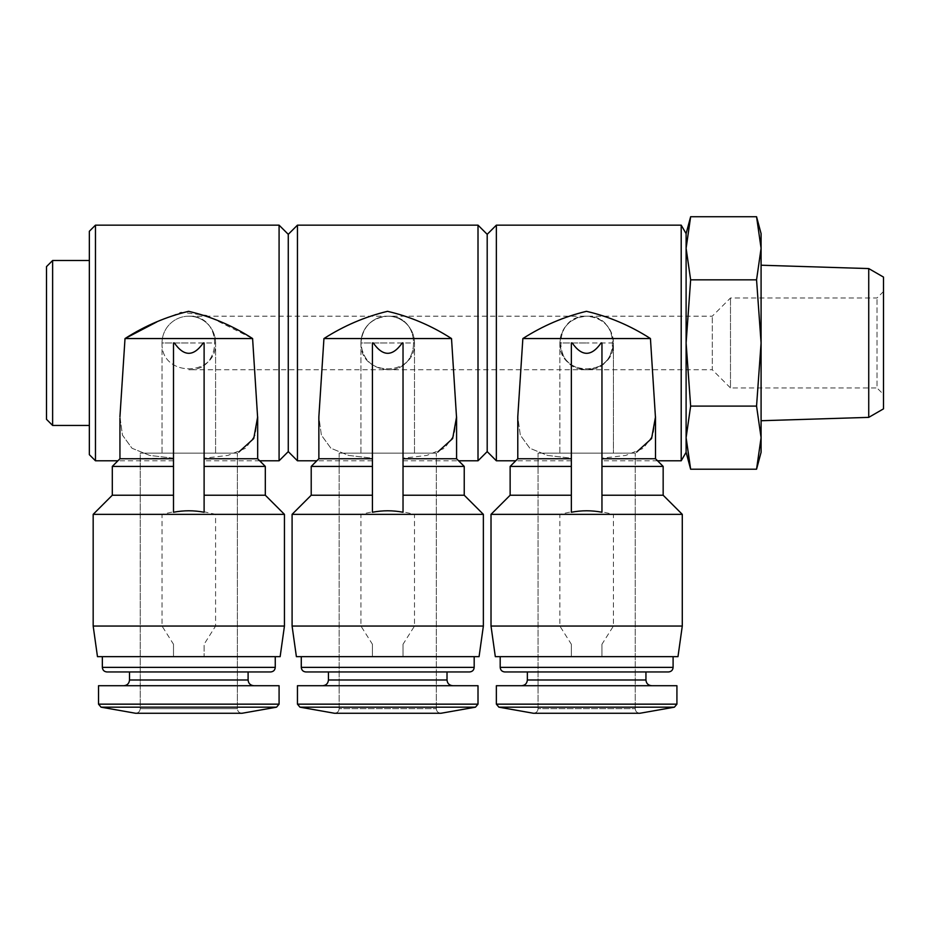 <?xml version="1.0" encoding="UTF-8"?>
<svg xmlns="http://www.w3.org/2000/svg" width="930" height="930" viewBox="0 0 930 930"><rect width="100%" height="100%" fill="white"/><g stroke="black" fill="none" stroke-linecap="round" stroke-linejoin="round"><path stroke-width="0.7" stroke-dasharray="4.65 3.49" d="M162.029 342.972C160.739 377.371 216.876 377.371 215.586 342.972C216.876 377.371 160.739 377.371 162.029 342.972L188.802 342.972L162.029 342.972L162.029 453.143L215.586 453.143L162.029 453.143L162.029 342.972A26.772 26.772 0 0 1 188.802 316.188A26.772 26.772 0 0 1 215.586 342.972A26.772 26.772 0 0 0 188.802 316.188A26.772 26.772 0 0 0 162.029 342.972A26.772 26.772 0 0 1 188.802 316.188A26.772 26.772 0 0 1 215.586 342.972L188.802 342.972L215.586 342.972L215.586 453.143L162.029 453.143L215.586 453.143L215.586 342.972M188.802 369.745C223.2 371.047 223.2 314.898 188.802 316.188C223.2 314.898 223.2 371.047 188.802 369.745L387.729 369.745C371.489 368.129 362.572 359.201 360.945 342.972C362.572 326.744 371.489 317.816 387.729 316.188C371.489 317.816 362.572 326.744 360.945 342.972C362.572 359.201 371.489 368.129 387.729 369.745C422.127 371.047 422.127 314.898 387.729 316.188C422.127 314.898 422.127 371.047 387.729 369.745L586.644 369.745C570.416 368.129 561.488 359.201 559.872 342.972C561.488 326.744 570.416 317.816 586.644 316.188C552.257 314.898 552.257 371.047 586.644 369.745C621.042 371.047 621.042 314.898 586.644 316.188C602.884 317.816 611.812 326.744 613.428 342.972C611.812 359.201 602.884 368.129 586.644 369.745L712.287 369.745L712.287 316.188L712.287 369.745L730.48 387.95L730.48 297.995L730.48 387.95L877.013 387.95L877.013 297.995L877.013 387.95L883.5 394.436L883.5 291.509L883.5 394.436M360.945 342.972C359.654 377.371 415.803 377.371 414.501 342.972C415.803 377.371 359.654 377.371 360.945 342.972L387.729 342.972L360.945 342.972L360.945 453.143L414.501 453.143L360.945 453.143L360.945 342.972A26.772 26.772 0 0 1 387.729 316.188A26.772 26.772 0 0 1 414.501 342.972A26.772 26.772 0 0 0 387.729 316.188A26.772 26.772 0 0 0 360.945 342.972A26.772 26.772 0 0 1 387.729 316.188A26.772 26.772 0 0 1 414.501 342.972L387.729 342.972L414.501 342.972L414.501 453.143L360.945 453.143L414.501 453.143L414.501 342.972M559.872 342.972C558.581 377.371 614.718 377.371 613.428 342.972C614.718 377.371 558.581 377.371 559.872 342.972L586.644 342.972L559.872 342.972L559.872 453.143L613.428 453.143L559.872 453.143L559.872 342.972A26.772 26.772 0 0 1 586.644 316.188A26.772 26.772 0 0 1 613.428 342.972A26.772 26.772 0 0 0 586.644 316.188A26.772 26.772 0 0 0 559.872 342.972M559.872 453.143L613.428 453.143L559.872 453.143M95.465 225.153L95.465 460.792M119.935 416.803L122.469 435.159L132.002 448.26L149.788 455.444L173.503 458.188L173.503 460.792L173.503 458.188L149.742 455.444L132.025 448.272L122.469 435.17L119.935 416.814L125.015 338.555L252.6 338.555L257.68 416.814L255.145 435.17L245.578 448.272L227.862 455.444L204.112 458.188L204.112 466.407L204.112 458.188M279.081 225.153L279.081 460.792M156.786 321.943L181.001 312.271L206.297 315.351L252.6 338.555M173.503 644.258L173.503 656.661L173.503 644.258L162.029 626.053L162.029 514.348L93.174 514.348L162.029 514.348L173.503 511.791L173.503 495.225L173.503 511.791M112.297 495.225L173.503 495.225L173.503 458.757L173.503 466.407L112.297 466.407L173.503 466.407L173.503 458.188L119.947 458.757L173.503 458.757L173.503 342.972L174.375 342.972C183.989 356.748 193.614 356.748 203.24 342.972L204.112 342.972L203.24 342.972L204.112 342.972L204.112 458.757L257.668 458.757L204.112 458.757L204.112 466.407L265.317 466.407L204.112 466.407L204.112 342.972L204.112 512.244C193.905 510.291 183.71 510.291 173.503 512.244L173.503 466.407L112.297 466.407L112.297 495.225L173.503 495.225L112.297 495.225L93.174 514.348L284.441 514.348L215.586 514.348L284.441 514.348L284.441 626.053L93.174 626.053L162.029 626.053L93.174 626.053L93.174 514.348M280.139 656.661L204.112 656.661L204.112 644.258L204.112 656.661L280.139 656.661L97.476 656.661M204.112 511.791L204.112 495.225L204.112 511.791L215.586 514.348L215.586 626.053L284.441 626.053L215.586 626.053L204.112 644.258M204.112 495.225L204.112 466.407L204.112 495.225L265.317 495.225L204.112 495.225L204.112 466.407L265.317 466.407L265.317 495.225L204.112 495.225L204.112 466.407M297.449 225.153L297.449 460.792M403.027 644.258L403.027 656.661L403.027 644.258L414.501 626.053L414.501 514.348L483.368 514.348L464.233 495.225L403.027 495.225L464.233 495.225L403.027 495.225L403.027 342.972L403.027 512.244C392.832 510.291 382.625 510.291 372.43 512.244L372.43 495.225L311.213 495.225L372.43 495.225L372.43 511.791L372.43 458.757L318.874 458.757L318.874 416.814L321.385 435.159L330.929 448.26L348.704 455.444L372.43 458.188L372.43 460.792L372.43 458.188L348.657 455.444L330.941 448.272L321.385 435.17L318.851 416.814L323.942 338.555C343.984 325.663 365.316 316.584 387.938 311.318C410.421 316.735 431.613 325.814 451.515 338.555L456.595 416.814L454.061 435.17L444.494 448.272L426.777 455.444L403.027 458.188L403.027 466.407L403.027 458.188M478.008 225.153L478.008 460.792M372.43 644.258L372.43 656.661L372.43 644.258L360.945 626.053L360.945 514.348L292.09 514.348L360.945 514.348L372.43 511.791M483.368 626.053L292.09 626.053L296.391 656.661L479.066 656.661L403.027 656.661L479.066 656.661L483.368 626.053L414.501 626.053L483.368 626.053L483.368 514.348L292.09 514.348L311.213 495.225L372.43 495.225L372.43 458.757L318.874 458.757L372.43 458.757L372.43 466.407L311.213 466.407L372.43 466.407L372.43 342.972L373.29 342.972C382.916 356.748 392.541 356.748 402.167 342.972L403.027 342.972L402.167 342.972L403.027 342.972L403.027 458.757L456.584 458.757L403.027 458.757L403.027 466.407L464.233 466.407L403.027 466.407L403.027 495.225L403.027 466.407L464.233 466.407L464.233 495.225M292.09 626.053L360.945 626.053L292.09 626.053L292.09 514.348M483.368 514.348L414.501 514.348L403.027 511.791M496.364 225.153L496.364 460.792M601.954 644.258L601.954 656.661L601.954 644.258L613.428 626.053L613.428 514.348L682.283 514.348L663.16 495.225L601.954 495.225L663.16 495.225L601.954 495.225L601.954 342.972L601.954 512.244C591.747 510.291 581.552 510.291 571.346 512.244L571.346 495.225L510.14 495.225L571.346 495.225L571.346 511.791L571.346 458.757L517.789 458.757L517.789 416.814L520.312 435.159L529.844 448.26L547.63 455.444L571.346 458.188L571.346 460.792L571.346 458.188L547.584 455.444L529.868 448.272L520.312 435.17L517.778 416.814L522.858 338.555C542.899 325.663 564.231 316.584 586.865 311.318C609.348 316.735 630.54 325.814 650.442 338.555L655.522 416.814L652.988 435.17L643.421 448.272L625.704 455.444L601.954 458.188L601.954 466.407L601.954 458.188M681.202 225.153L681.202 460.792M571.346 644.258L571.346 656.661L571.346 644.258L559.872 626.053L559.872 514.348L491.017 514.348L559.872 514.348L571.346 511.791M495.318 656.661L677.982 656.661L601.954 656.661L677.982 656.661L682.283 626.053L613.428 626.053L682.283 626.053L682.283 514.348L491.017 514.348L510.14 495.225L571.346 495.225L571.346 458.757L517.789 458.757L571.346 458.757L571.346 466.407L510.14 466.407L571.346 466.407L571.346 342.972L572.217 342.972C581.831 356.748 591.457 356.748 601.082 342.972L601.954 342.972L601.082 342.972L601.954 342.972L601.954 458.757L655.511 458.757L601.954 458.757L601.954 466.407L663.16 466.407L601.954 466.407L601.954 495.225L601.954 466.407L663.16 466.407L663.16 495.225M682.283 626.053L491.017 626.053L559.872 626.053L491.017 626.053L491.017 514.348M682.283 514.348L613.428 514.348L601.954 511.791M686.108 233.639L686.108 248.287L690.641 279.849L686.108 342.972L686.108 452.305M690.641 216.725L686.108 248.287L686.108 342.972L690.641 406.096L686.108 437.658L689.084 462.908M487.192 234.325L487.192 451.608M288.265 234.325L288.265 451.608M89.35 231.268L89.35 454.677M89.35 342.972L89.35 425.452L89.35 342.972M52.626 260.493L52.626 425.452M46.5 266.619L46.5 419.325M756.555 406.096L761.089 342.972L761.089 437.658L756.555 406.096L690.641 406.096M756.555 279.849L761.089 248.287L761.089 420.732L761.089 265.213L761.089 342.972L756.555 279.849L690.641 279.849M883.5 408.851L883.5 277.094M868.736 417.372L868.736 268.572M761.089 437.658L761.089 452.305M761.089 233.639L761.089 248.287M673.099 656.661L500.189 656.661L673.099 656.661L500.189 656.661L673.099 656.661L673.099 667.368L500.189 667.368L500.189 656.661M474.184 656.661L301.274 656.661L474.184 656.661L301.274 656.661L474.184 656.661L474.184 667.368L301.274 667.368L301.274 656.661M275.257 656.661L102.347 656.661L275.257 656.661L102.347 656.661L275.257 656.661L275.257 667.368L102.347 667.368L102.347 656.661M650.442 338.555L522.858 338.555M533.471 713.275C536.261 712.996 537.796 711.473 538.063 708.683L538.063 453.143L635.237 453.143L538.063 453.143L635.237 453.143L538.063 453.143L538.063 708.683L635.237 708.683L538.063 708.683C537.796 711.473 536.261 712.996 533.471 713.275L639.817 713.275L533.471 713.275L639.817 713.275L674.401 707.172L498.899 707.172L496.364 704.161L496.364 685.724L676.924 685.724L496.364 685.724L676.924 685.724L676.924 704.161L496.364 704.161M521.614 685.724L651.686 685.724L521.614 685.724C525.101 685.387 527.019 683.48 527.356 679.993L527.356 671.96L645.943 671.96L504.781 671.96C501.991 671.681 500.468 670.158 500.189 667.368L673.099 667.368L500.189 667.368M668.507 671.96L504.781 671.96L668.507 671.96C671.321 671.658 672.855 670.135 673.099 667.368M571.346 466.407L510.14 466.407L510.14 495.225M601.954 495.225L601.954 466.407M663.16 466.407L655.511 458.757L601.954 458.757M571.346 458.757L571.346 342.972L572.217 342.972L571.346 342.972L571.346 495.225M451.515 338.555L323.942 338.555M334.556 713.275C337.346 712.996 338.869 711.473 339.148 708.683L339.148 453.143L436.31 453.143L339.148 453.143L436.31 453.143L339.148 453.143L339.148 708.683L436.31 708.683L339.148 708.683C338.869 711.473 337.346 712.996 334.556 713.275L440.901 713.275L334.556 713.275L440.901 713.275L475.474 707.172L299.972 707.172L297.449 704.161L297.449 685.724L478.008 685.724L297.449 685.724L478.008 685.724L478.008 704.161L297.449 704.161M322.698 685.724L452.759 685.724L322.698 685.724C326.174 685.387 328.092 683.48 328.43 679.993L328.43 671.96L447.016 671.96L328.43 671.96M469.592 671.96L305.865 671.96C303.075 671.681 301.541 670.158 301.274 667.368L474.184 667.368C473.94 670.135 472.405 671.658 469.592 671.96L305.865 671.96L447.016 671.96L447.016 679.993L328.43 679.993M372.43 466.407L311.213 466.407L311.213 495.225M403.027 495.225L403.027 466.407M403.027 460.792L458.63 460.792L456.584 458.757L403.027 458.757M372.43 458.757L372.43 342.972L373.29 342.972L372.43 342.972L372.43 495.225M135.629 713.275L241.974 713.275C239.161 712.973 237.638 711.438 237.382 708.683L140.221 708.683C139.953 711.473 138.419 712.996 135.629 713.275C138.419 712.996 139.953 711.473 140.221 708.683L140.221 453.143L237.382 453.143L140.221 453.143L237.382 453.143L140.221 453.143L140.221 708.683L237.382 708.683L140.221 708.683L237.382 708.683L237.382 453.143L237.382 708.683C237.638 711.438 239.161 712.973 241.974 713.275M98.522 685.724L279.081 685.724L98.522 685.724L98.522 704.161L279.081 704.161L98.522 704.161L279.081 704.161L279.081 685.724L98.522 685.724M123.771 685.724L253.832 685.724L123.771 685.724C127.259 685.387 129.177 683.48 129.514 679.993L129.514 671.96L248.101 671.96L129.514 671.96M270.665 671.96L106.938 671.96C104.148 671.681 102.626 670.158 102.347 667.368L275.257 667.368C275.013 670.135 273.478 671.658 270.665 671.96L248.101 671.96M173.503 466.407L173.503 458.757L119.947 458.757L112.297 466.407M265.317 466.407L257.668 458.757L204.112 458.757M173.503 458.757L173.503 342.972L174.375 342.972L173.503 342.972L173.503 495.225M613.428 342.972L586.644 342.972L613.428 342.972L613.428 453.143L613.428 342.972M498.899 707.172L674.401 707.172L498.899 707.172M527.356 679.993L645.943 679.993C646.245 683.445 648.163 685.352 651.686 685.724M299.972 707.172L475.474 707.172L299.972 707.172M474.184 667.368L301.274 667.368M101.056 707.172L276.559 707.172M129.514 679.993L248.101 679.993M275.257 667.368L102.347 667.368M883.5 291.509L877.013 297.995L730.48 297.995L712.287 316.188L188.802 316.188M259.703 460.792L204.112 460.792M173.503 460.792L117.912 460.792M265.317 495.225L284.441 514.348M372.43 460.792L316.828 460.792L318.874 458.757M657.545 460.792L601.954 460.792M571.346 460.792L515.755 460.792M517.789 458.757L510.14 466.407M655.511 458.757L655.511 418.279M645.943 679.993L645.943 671.96M456.584 458.757L456.584 418.279M447.016 679.993C447.33 683.445 449.237 685.352 452.759 685.724M257.668 458.757L257.668 418.279M119.947 458.757L119.947 418.186M635.237 708.683C635.481 711.438 637.004 712.973 639.817 713.275C637.004 712.973 635.481 711.438 635.237 708.683L635.237 453.143L635.237 708.683M436.31 708.683C436.554 711.438 438.088 712.973 440.901 713.275C438.088 712.973 436.554 711.438 436.31 708.683L436.31 453.143L436.31 708.683"/><path stroke-width="1.4" d="M117.912 460.792L95.465 460.792L95.465 225.153L279.081 225.153L279.081 460.792L259.703 460.792M257.668 418.279L252.6 338.555C232.558 325.663 211.215 316.584 188.592 311.318C166.11 316.735 144.917 325.814 125.015 338.555L119.935 416.803M204.112 458.757L257.668 458.757L257.668 416.814L253.739 438.553L238.754 452.108M252.6 338.555L125.015 338.555L156.786 321.943M372.43 495.225L311.213 495.225L311.213 466.407L316.828 460.792L297.449 460.792L297.449 225.153L478.008 225.153L478.008 460.792L458.63 460.792L464.233 466.407L403.027 466.407M456.584 418.279L451.515 338.555C431.474 325.663 410.142 316.584 387.508 311.318C365.025 316.735 343.833 325.814 323.942 338.555L318.862 416.803L318.874 458.757L372.43 458.757M403.027 458.757L456.584 458.757L456.584 416.814L452.654 438.553L437.67 452.108M515.755 460.792L496.364 460.792L496.364 225.153L681.202 225.153L681.202 460.792L657.545 460.792M655.511 418.279L650.442 338.555C630.4 325.663 609.057 316.584 586.435 311.318C563.952 316.735 542.76 325.814 522.858 338.555L517.778 416.803L517.789 458.757L571.346 458.757M601.954 458.757L655.511 458.757L655.511 416.814L651.581 438.553L636.597 452.108M761.089 437.658L761.089 248.287L756.555 216.725L761.089 248.287L756.555 279.849L761.089 342.972L756.555 406.096L761.089 437.658L761.089 452.305L756.555 469.22L761.089 437.658L756.555 469.22L690.641 469.22L686.108 452.305L686.108 233.639L690.641 216.725L686.108 248.287L690.641 279.849L686.108 342.972L690.641 406.096L686.108 437.658L690.641 469.22L689.084 462.908M496.364 460.792L487.192 451.608L487.192 234.325L496.364 225.153M297.449 460.792L288.265 451.608L288.265 234.325L297.449 225.153M95.465 460.792L89.35 454.677L89.35 231.268L95.465 225.153M89.35 425.452L52.626 425.452L52.626 260.493L89.35 260.493M52.626 425.452L46.5 419.325L46.5 266.619L52.626 260.493M756.555 406.096L690.641 406.096M756.555 279.849L690.641 279.849M761.089 248.287L761.089 233.639L756.555 216.725L690.641 216.725M868.736 417.372L868.736 268.572L883.5 277.094L883.5 408.851L868.736 417.372L761.089 420.732M495.318 656.661L491.017 626.053L495.318 656.661L677.982 656.661L682.283 626.053L682.283 514.348L491.017 514.348L510.14 495.225L571.346 495.225M483.368 626.053L292.09 626.053L296.391 656.661L479.066 656.661L483.368 626.053L483.368 514.348L292.09 514.348L311.213 495.225M97.476 656.661L93.174 626.053L97.476 656.661L280.139 656.661L284.441 626.053L284.441 514.348L93.174 514.348L112.297 495.225L173.503 495.225M533.471 713.275L639.817 713.275L674.401 707.172L498.899 707.172L533.471 713.275L498.899 707.172L496.364 704.161L496.364 685.724L676.924 685.724L676.924 704.161L496.364 704.161M521.614 685.724C525.101 685.387 527.019 683.48 527.356 679.993L527.356 671.96L668.507 671.96L504.781 671.96C501.991 671.681 500.468 670.158 500.189 667.368L500.189 656.661M522.858 338.555L650.442 338.555M510.14 495.225L510.14 466.407L571.346 466.407M601.954 466.407L663.16 466.407L663.16 495.225L682.283 514.348M601.954 495.225L663.16 495.225M601.082 342.972C591.457 356.748 581.831 356.748 572.217 342.972L571.346 342.972L571.346 512.244C581.552 510.291 591.747 510.291 601.954 512.244L601.954 342.972L601.082 342.972M491.017 514.348L491.017 626.053L682.283 626.053M334.556 713.275L440.901 713.275L475.474 707.172L299.972 707.172L334.556 713.275L299.972 707.172L297.449 704.161L297.449 685.724L478.008 685.724L478.008 704.161L297.449 704.161M322.698 685.724C326.174 685.387 328.092 683.48 328.43 679.993L447.016 679.993L447.016 671.96L469.592 671.96L305.865 671.96C303.075 671.681 301.541 670.158 301.274 667.368L301.274 656.661M323.942 338.555L451.515 338.555M318.874 458.757L311.213 466.407L372.43 466.407M403.027 495.225L464.233 495.225L464.233 466.407L456.584 458.757M402.167 342.972C392.541 356.748 382.916 356.748 373.29 342.972L372.43 342.972L372.43 512.244C382.625 510.291 392.832 510.291 403.027 512.244L403.027 342.972L402.167 342.972M328.43 679.993L328.43 671.96M101.056 707.172L135.629 713.275L101.056 707.172L98.522 704.161L98.522 685.724L279.081 685.724L279.081 704.161L98.522 704.161L101.056 707.172L276.559 707.172L279.081 704.161L276.559 707.172L241.974 713.275L276.559 707.172M123.771 685.724C127.259 685.387 129.177 683.48 129.514 679.993L248.101 679.993L248.101 671.96L270.665 671.96L106.938 671.96C104.148 671.681 102.626 670.158 102.347 667.368L102.347 656.661M112.297 495.225L112.297 466.407L173.503 466.407M204.112 466.407L265.317 466.407L265.317 495.225L284.441 514.348M204.112 495.225L265.317 495.225M112.297 466.407L119.947 458.757L173.503 458.757M203.24 342.972C193.614 356.748 183.989 356.748 174.375 342.972L173.503 342.972L173.503 512.244C183.71 510.291 193.905 510.291 204.112 512.244L204.112 342.972L203.24 342.972M93.174 514.348L93.174 626.053L284.441 626.053L280.139 656.661M135.629 713.275L241.974 713.275M129.514 679.993L129.514 671.96M527.356 679.993L645.943 679.993C646.245 683.445 648.163 685.352 651.686 685.724M500.189 667.368L673.099 667.368C672.855 670.135 671.321 671.658 668.507 671.96M301.274 667.368L474.184 667.368C473.94 670.135 472.405 671.658 469.592 671.96M102.347 667.368L275.257 667.368C275.013 670.135 273.478 671.658 270.665 671.96M686.108 233.639L681.202 225.153M686.108 452.305L681.202 460.792M487.192 234.325L478.008 225.153M487.192 451.608L478.008 460.792M288.265 234.325L279.081 225.153M288.265 451.608L279.081 460.792M868.736 268.572L761.089 265.213M674.401 707.172L676.924 704.161L674.401 707.172M517.789 458.757L510.14 466.407M655.511 458.757L663.16 466.407M645.943 679.993L645.943 671.96M673.099 667.368L673.099 656.661M475.474 707.172L478.008 704.161L475.474 707.172M464.233 495.225L483.368 514.348M292.09 626.053L292.09 514.348M447.016 679.993C447.33 683.445 449.237 685.352 452.759 685.724M474.184 667.368L474.184 656.661M119.947 418.186L119.947 458.757M248.101 679.993C248.403 683.445 250.321 685.352 253.832 685.724C250.321 685.352 248.403 683.445 248.101 679.993L248.101 671.96M257.668 458.757L265.317 466.407M275.257 667.368L275.257 656.661"/></g></svg>
